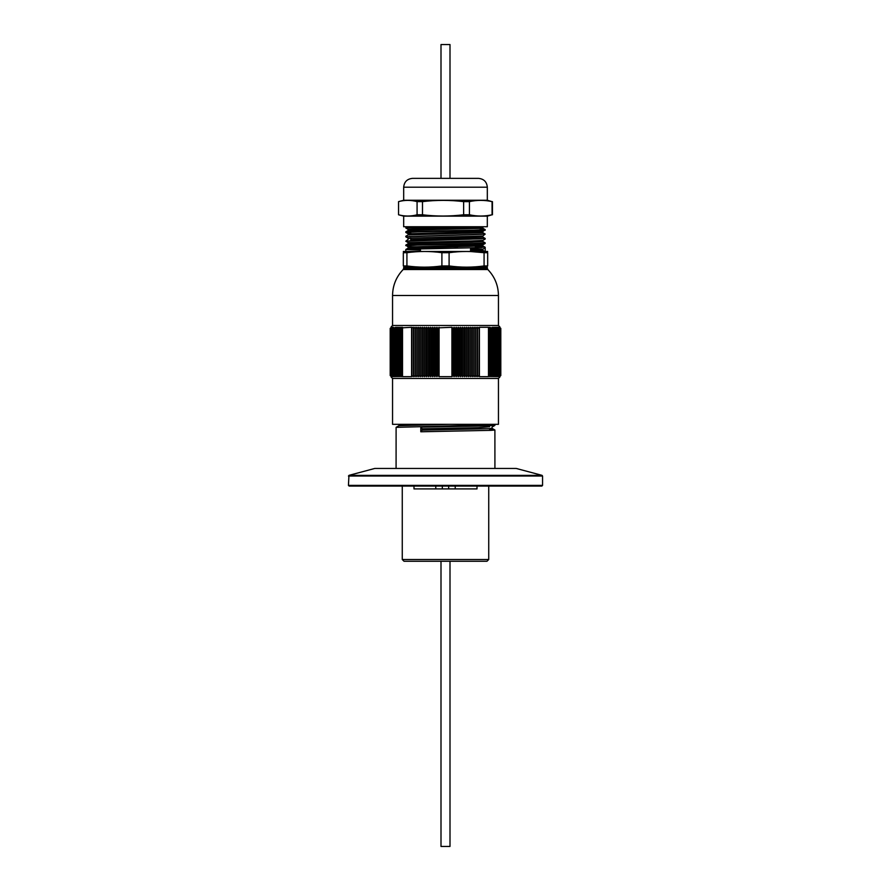 <?xml version="1.0" encoding="UTF-8"?>
<svg xmlns="http://www.w3.org/2000/svg" width="891" height="891" viewBox="0 0 891 891"><rect width="100%" height="100%" fill="white"/><g stroke="black" fill="none" stroke-linecap="round" stroke-linejoin="round"><path stroke-width="1.34" d="M372.082 486.085L541.851 486.085L349.149 486.085L348.437 485.383L348.96 475.36L542.04 475.36L516.212 468.443L374.788 468.443L348.96 475.36M489.616 429.618L494.895 429.997L494.917 468.443M492.021 428.337L494.917 430.019L491.153 430.342L420.797 431.779L420.797 427.145L422.223 428.805L422.223 430.13L420.797 431.779M494.249 424.328L494.917 425.386L480.438 426.043L420.797 427.145M494.917 424.717L396.105 427.346L396.083 468.443M399.112 424.328L398.956 425.709M489.616 426.767L478.411 427.702L422.223 428.805M449.287 424.328L398.979 425.686L396.105 427.346M492.044 427.034L492.044 428.359L488.502 428.694L422.223 430.13M488.736 486.085L488.736 559.503L486.976 561.263L404.024 561.263L402.264 559.503L488.736 559.503M477.008 486.085L477.008 488.914L413.992 488.914L413.992 486.085M450 561.263L450 846.45L441 846.45L441 561.263M441 178.367L441 44.55L450 44.55L450 178.367M392.552 378.441L498.448 378.441L498.448 424.328L392.552 424.328L392.552 378.441L391.127 377.004M401.73 376.091L401.228 327.287L399.691 328.389L399.992 327.287L398.477 328.389L398.834 327.287L397.33 328.389L397.754 327.287L396.261 328.389L396.74 327.287L395.259 328.389L395.793 327.287L392.742 328.389L393.454 327.287L392.073 328.389L392.831 327.287L391.472 328.389L392.285 327.287L390.96 328.389L391.817 327.287L390.536 328.389L391.45 327.287L390.191 328.389L390.191 375.545L391.45 376.648L390.536 375.545L391.817 376.648L390.96 375.545L392.285 376.648L391.472 375.545L392.831 376.648L392.073 375.545L393.454 376.648L392.742 375.545L394.156 376.648L393.51 375.545L394.936 376.648L394.345 375.545L395.793 376.648L395.259 375.545L396.74 376.648L396.261 375.545L397.754 376.648L397.33 375.545L398.834 376.648L398.477 375.545L399.992 376.648L399.691 375.545L401.228 376.648L400.983 375.545L402.52 376.648L411.62 376.648L411.798 375.545L413.335 376.648L413.569 375.545L415.095 376.648L415.395 375.545L416.899 376.648L417.266 375.545L418.759 376.648L419.182 375.545L420.652 376.648L421.131 375.545L422.59 376.648L423.125 375.545L424.561 376.648L425.152 375.545L426.555 376.648L427.201 375.545L428.593 376.648L429.295 375.545L430.643 376.648L431.4 375.545L432.725 376.648L433.538 375.545L434.819 376.648L435.688 375.545L436.935 376.648L437.849 375.545L439.063 376.648L451.937 376.648L453.151 375.545L454.065 376.648L455.312 375.545L456.181 376.648L457.462 375.545L458.275 376.648L459.6 375.545L460.357 376.648L461.705 375.545L462.407 376.648L463.799 375.545L464.445 376.648L465.848 375.545L466.439 376.648L467.875 375.545L468.41 376.648L469.869 375.545L470.348 376.648L471.818 375.545L472.241 376.648L473.734 375.545L474.101 376.648L475.605 375.545L475.905 376.648L477.431 375.545L477.665 376.648L479.202 375.545L479.38 376.648L488.48 376.648L490.017 375.545L489.772 376.648L491.309 375.545L491.008 376.648L492.523 375.545L492.166 376.648L493.67 375.545L493.246 376.648L494.739 375.545L494.26 376.648L495.741 375.545L495.207 376.648L496.655 375.545L496.064 376.648L497.49 375.545L496.844 376.648L498.258 375.545L497.546 376.648L498.927 375.545L498.169 376.648L499.528 375.545L498.715 376.648L500.04 375.545L499.183 376.648L500.464 375.545L499.55 376.648L500.809 375.545L500.809 328.389L499.55 327.287L500.464 328.389L499.183 327.287L500.04 328.389L498.715 327.287L499.528 328.389L498.169 327.287L498.927 328.389L497.546 327.287L498.258 328.389L496.844 327.287L497.49 328.389L496.064 327.287L496.655 328.389L495.207 327.287L495.741 328.389L494.26 327.287L494.739 328.389L493.246 327.287L493.67 328.389L492.166 327.287L492.523 328.389L489.772 327.287L489.27 376.091M479.291 376.091L479.291 327.855L479.202 375.545M490.017 328.389L490.017 375.545M400.983 328.389L400.983 375.545M438.439 376.091L438.439 327.855L437.849 328.389L436.935 327.287L435.688 328.389L434.819 327.287L433.538 328.389L432.725 327.287L431.4 328.389L430.643 327.287L429.295 328.389L428.593 327.287L427.201 328.389L426.555 327.287L425.152 328.389L424.561 327.287L423.125 328.389L422.59 327.287L421.131 328.389L420.652 327.287L419.182 328.389L418.759 327.287L417.266 328.389L416.899 327.287L415.395 328.389L415.095 327.287L413.569 328.389L413.335 327.287L411.709 327.855L411.709 376.091M411.798 328.389L411.798 375.545M479.202 328.389L477.665 327.287L477.431 328.389L475.905 327.287L475.605 328.389L474.101 327.287L473.734 328.389L472.241 327.287L471.818 328.389L470.348 327.287L469.869 328.389L468.41 327.287L467.875 328.389L466.439 327.287L465.848 328.389L464.445 327.287L463.799 328.389L462.407 327.287L461.705 328.389L460.357 327.287L459.6 328.389L458.275 327.287L457.462 328.389L456.181 327.287L455.312 328.389L454.065 327.287L453.151 328.389L452.561 327.855L452.561 376.091M453.151 328.389L453.151 375.545M437.849 328.389L437.849 375.545M411.709 327.855L411.62 327.287L401.73 327.855M452.561 327.855L451.937 327.287L438.439 327.855M489.27 327.855L488.48 327.287L479.38 327.287L479.291 327.855M498.448 295.5L392.552 295.5C392.697 285.454 396.239 276.8 403.166 269.528L487.834 269.528C494.761 276.8 498.303 285.454 498.448 295.5L498.448 325.493L392.552 325.493L391.127 326.93M487.321 268.291L487.321 267.255L403.679 267.255L403.679 268.291L487.321 268.291L487.834 269.528M484.08 265.941L484.08 252.699L487.678 252.699C487.678 251.073 487.678 251.073 487.678 252.699L487.678 265.941C487.678 267.556 487.678 267.556 487.678 265.941C487.678 267.556 487.678 267.556 487.678 265.941L484.08 265.941C472.419 267.556 460.758 267.556 449.097 265.941L441.903 265.941C430.242 267.556 418.581 267.556 406.92 265.941L403.322 265.941C403.322 267.556 403.322 267.556 403.322 265.941L403.322 252.699C403.322 251.073 403.322 251.073 403.322 252.699L406.92 252.699L406.92 265.941M441.903 265.941L441.903 252.699L449.097 252.699L449.097 265.941M403.322 251.474L487.678 251.474M406.92 252.699C418.581 251.073 430.242 251.073 441.903 252.699M449.097 252.699C460.758 251.073 472.419 251.073 484.08 252.699L470.559 251.54M457.64 246.785L410.74 246.785L410.74 244.735M485.205 251.373L485.205 247.854L482.822 249.224L482.822 250.326L484.637 251.373M454.544 226.737L405.795 227.996L408.201 229.399L410.74 229.633M482.187 229.923L485.194 230.223L473.578 230.758L417.422 231.86L405.795 232.406L410.74 232.763M482.187 234.333L405.795 236.817L408.201 238.22L410.74 238.454M482.187 238.755L405.795 241.227L408.201 242.63L408.178 243.711L405.795 245.092L408.813 245.37M482.187 243.165L485.194 243.455L473.578 243.989L417.422 245.092L405.795 245.638L410.74 245.994M482.187 247.575L417.422 248.957L405.795 249.502L420.441 250.126M424.561 226.737L408.813 227.717M480.26 229.299L485.205 229.655L473.578 230.201L417.422 231.304L405.806 231.838L410.74 232.217M480.26 228.007L482.799 228.252L485.194 229.633L482.799 231.604L482.822 232.685L485.205 234.066L408.813 236.538M482.799 237.073L485.205 238.476L408.813 240.96M482.799 241.483L485.205 242.887L473.578 243.432L405.806 245.07L408.201 247.041L419.115 247.575M475.349 246.785L485.205 247.297M470.559 251.084L480.917 251.373M454.065 376.648L454.065 327.287M455.312 328.389L455.312 375.545M456.181 376.648L456.181 327.287M457.462 328.389L457.462 375.545M451.971 376.626L451.971 327.309M451.937 376.648L451.937 327.287M451.915 327.309L451.915 376.626M459.6 328.389L459.6 375.545M460.357 376.648L460.357 327.287M461.705 328.389L461.705 375.545M458.275 376.648L458.275 327.287M462.407 376.648L462.407 327.287M463.799 328.389L463.799 375.545M464.445 376.648L464.445 327.287M465.848 328.389L465.848 375.545M466.439 376.648L466.439 327.287M467.875 328.389L467.875 375.545M473.734 328.389L473.734 375.545M474.101 376.648L474.101 327.287M475.605 328.389L475.605 375.545M475.905 376.648L475.905 327.287M477.431 328.389L477.431 375.545M472.241 376.648L472.241 327.287M471.818 328.389L471.818 375.545M468.41 376.648L468.41 327.287M469.869 328.389L469.869 375.545M470.348 376.648L470.348 327.287M479.38 327.309L479.38 376.626M479.38 376.648L479.38 327.287M479.414 376.626L479.414 327.309M477.665 376.648L477.665 327.287M491.309 328.389L491.309 375.545M492.523 328.389L492.523 375.545M488.524 376.626L488.524 327.309M488.48 327.309L488.48 376.626M493.67 328.389L493.67 375.545M494.739 328.389L494.739 375.545M495.741 328.389L495.741 375.545M496.655 328.389L496.655 375.545M497.49 328.389L497.49 375.545M499.528 328.389L499.528 375.545M500.04 328.389L500.04 375.545M500.464 328.389L500.464 375.545M498.927 328.389L498.927 375.545M498.258 328.389L498.258 375.545M402.52 376.626L402.52 327.309M402.476 327.309L402.476 376.626M399.691 328.389L399.691 375.545M398.477 328.389L398.477 375.545M394.345 328.389L394.345 375.545M395.259 328.389L395.259 375.545M393.51 328.389L393.51 375.545M396.261 328.389L396.261 375.545M397.33 328.389L397.33 375.545M392.073 328.389L392.073 375.545M392.742 328.389L392.742 375.545M391.472 328.389L391.472 375.545M390.96 328.389L390.96 375.545M390.536 328.389L390.536 375.545M419.182 328.389L419.182 375.545M420.652 376.648L420.652 327.287M421.131 328.389L421.131 375.545M422.59 376.648L422.59 327.287M423.125 328.389L423.125 375.545M418.759 376.648L418.759 327.287M417.266 328.389L417.266 375.545M415.095 376.648L415.095 327.287M415.395 328.389L415.395 375.545M413.569 328.389L413.569 375.545M416.899 376.648L416.899 327.287M411.62 376.626L411.62 327.309M411.62 376.648L411.62 327.287M413.335 376.648L413.335 327.287M411.586 327.309L411.586 376.626M425.152 328.389L425.152 375.545M426.555 376.648L426.555 327.287M427.201 328.389L427.201 375.545M424.561 376.648L424.561 327.287M428.593 376.648L428.593 327.287M429.295 328.389L429.295 375.545M430.643 376.648L430.643 327.287M431.4 328.389L431.4 375.545M432.725 376.648L432.725 327.287M433.538 328.389L433.538 375.545M434.819 376.648L434.819 327.287M435.688 328.389L435.688 375.545M436.935 376.648L436.935 327.287M439.085 376.626L439.085 327.309M439.063 376.648L439.063 327.287M439.029 327.309L439.029 376.626M402.064 376.548L402.064 327.387M488.936 376.548L488.936 327.387M405.806 231.838L408.201 230.457L419.115 229.923L482.822 228.274L482.822 227.172L419.115 228.82L408.178 229.377L408.178 230.479M482.799 231.604L408.178 233.787L408.178 234.89L405.806 236.249M485.205 234.066L482.799 236.015L408.201 238.22M485.194 239.044L482.799 240.425L471.885 240.96L408.178 242.608M480.26 245.66L482.799 245.894L482.822 244.813L408.178 247.019L408.178 248.121L420.441 248.712M470.559 248.645L482.822 249.224M482.822 232.685L408.201 234.868M482.822 235.992L482.822 237.095L471.885 237.641L410.74 239.556M482.822 240.403L482.822 241.506L471.885 242.062L408.201 243.689M485.194 247.275L482.799 245.894L408.178 248.121M470.559 249.747L482.799 250.304L485.194 251.685M478.088 178.378L412.5 178.367C407.142 178.891 404.202 181.842 403.679 187.199L403.679 200.263L398.555 201.633L398.555 214.776L398.555 201.633C404.737 199.952 410.907 199.952 417.077 201.633L417.077 214.776L422.49 214.776L422.49 201.633L417.077 201.633M403.679 187.199L487.321 187.199L487.321 200.263L403.679 200.263M403.679 216.145L487.321 216.145L487.321 226.737L403.679 226.737L403.679 216.145L398.555 214.776C404.737 216.457 410.907 216.457 417.077 214.776M487.321 200.263L492.066 201.633C484.526 199.952 476.975 199.952 469.434 201.633L463.632 201.633C450.089 199.952 436.378 199.952 422.49 201.633M422.49 214.776C436.033 216.457 449.755 216.457 463.632 214.776L469.434 214.776L469.434 201.633M463.632 201.633L463.632 214.776M469.434 214.776C476.975 216.457 484.526 216.457 492.066 214.776L487.321 216.145M492.066 201.633L492.066 214.776M348.437 485.383L542.563 485.383L542.563 476.039L348.437 476.039M435.777 486.085L435.777 488.914M455.223 486.085L455.223 488.914M542.563 485.383L541.851 486.085M542.563 476.039L542.04 475.36M494.895 425.408L492.021 427.056M402.264 486.085L402.264 559.503M442.326 486.085L442.326 488.914M448.674 486.085L448.674 488.914M498.448 378.441L499.873 377.004M498.448 325.493L499.873 326.93M392.552 295.5L392.552 325.493M403.166 269.528L403.679 268.291M420.441 246.785L420.441 247.542M420.441 248.879L420.441 251.373M470.559 247.921L470.559 251.373M410.74 227.082L410.74 227.639M410.74 237.942L410.74 240.871M480.26 227.428L480.26 230.557M480.26 243.243L480.26 246.785M407.009 226.737L405.795 227.996M408.178 238.198L408.178 239.3L405.795 241.227M408.201 248.099L405.806 249.48L405.795 251.373M483.59 226.737L482.799 227.194M405.806 232.428L408.201 233.81M485.194 243.455L482.799 244.836M487.321 187.199C486.798 181.842 483.858 178.891 478.5 178.367L478.144 178.378M478.445 178.367L412.5 178.367M492.445 201.633L492.445 214.776"/></g></svg>
